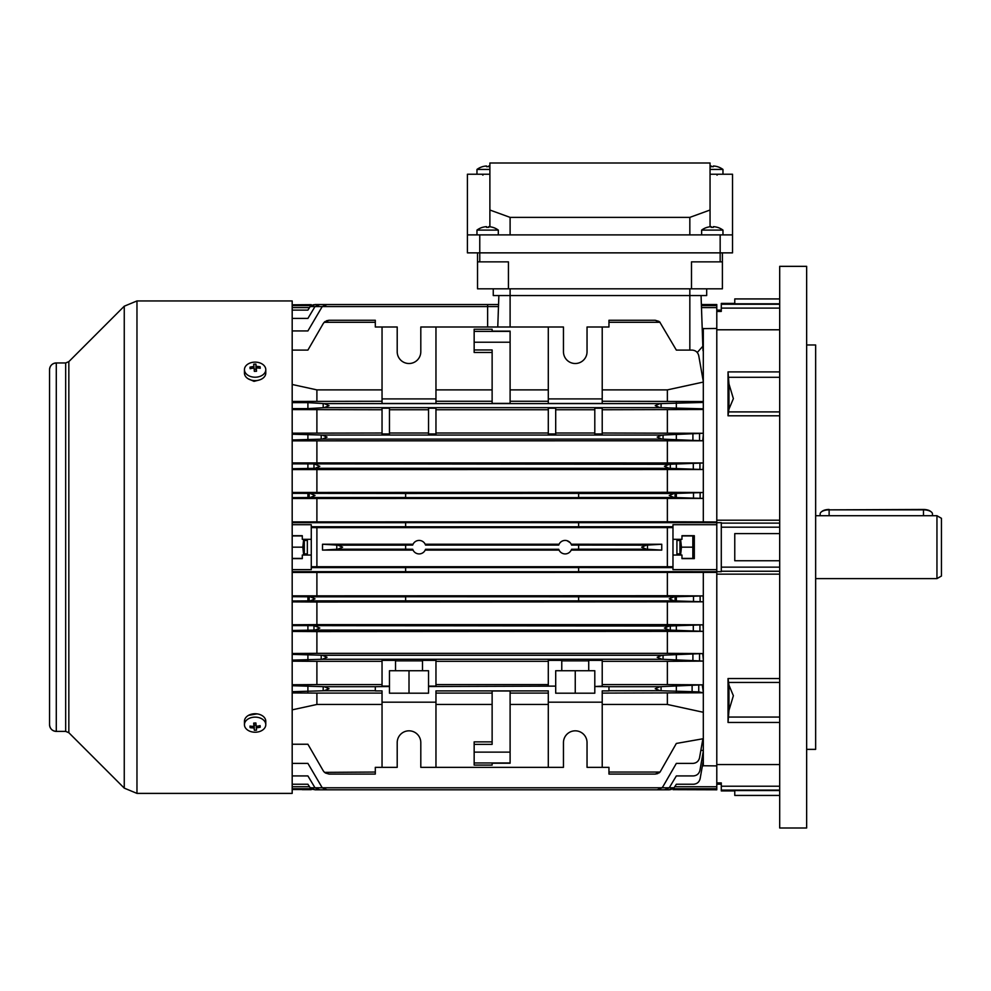 <?xml version="1.0" encoding="UTF-8"?>
<svg xmlns="http://www.w3.org/2000/svg" width="991" height="991" viewBox="0 0 991 991"><rect width="100%" height="100%" fill="white"/><g stroke="black" fill="none" stroke-linecap="round" stroke-linejoin="round"><path stroke-width="1.49" d="M701.628 234.892L701.628 230.098L722.972 230.098A17.974 17.974 0 0 0 717.373 227.311L717.373 227.311M701.628 230.098A17.974 17.974 0 0 1 707.215 227.311L707.215 227.311M713.396 227.348A17.466 15.125 0 0 0 711.191 227.348A17.466 15.125 0 0 1 713.396 227.348L713.396 226.654A17.937 17.937 0 0 1 717.36 227.348M707.227 227.348A17.937 17.937 0 0 1 711.191 226.654L711.191 227.348M676.915 553.907L676.915 540.429L676.915 553.907L679.95 553.907M779.694 574.136L716.79 574.136L716.79 569.639L672.976 569.639L672.976 524.71L716.79 524.71L716.79 522.678L721.287 522.666L721.287 571.683L578.62 571.658L578.62 567.57L672.976 567.62M806.649 344.979L815.643 344.979L815.643 749.369L806.649 749.369M779.694 266.344L779.694 827.993L806.649 827.993L806.649 266.344L779.694 266.344M779.694 560.745L734.765 560.745L734.765 533.604L779.694 533.604M779.694 795.426L734.765 795.426L734.765 790.545L779.694 790.545M779.694 764.544L716.79 764.544L716.79 782.915L721.287 782.915L721.287 790.929L734.765 790.929M734.765 303.419L721.287 303.419L721.287 311.422L716.79 311.422L716.79 329.792L779.694 329.792M779.694 303.791L734.765 303.791L734.765 298.923L779.694 298.923M578.62 522.678L578.62 526.778L405.641 526.778L405.641 522.629L716.79 522.678L716.79 520.213L779.694 520.213M728.026 722.451L728.955 710.423L733.377 695.707L728.955 685.177L728.026 678.538L728.026 722.451L779.694 722.451M728.026 415.799L728.955 409.159L733.377 398.642L728.955 383.913L728.026 371.898L728.026 415.799L779.694 415.799M681.969 535.933L692.833 535.933L692.833 558.404L681.969 558.404M680.606 555.034L681.436 547.168L680.606 539.315M681.436 547.168L692.833 547.168M679.95 555.034L679.95 539.315M691.495 288.815L722.402 288.815L722.402 261.859L691.495 261.859L691.495 288.815L477.526 288.815L477.526 252.866M508.433 288.815L508.433 261.859L477.526 261.859M722.402 252.866L722.402 261.859M706.682 295.553L706.682 288.815L706.682 295.553L493.258 295.553L493.258 288.815M258.118 380.309L253.993 381.349L248.035 378.711M292.184 300.942L292.184 793.395L136.969 793.395L136.969 300.942L292.184 300.942M65.666 731.395L65.666 362.954L56.289 362.954C52.201 363.35 49.946 365.592 49.55 369.693L49.55 369.693A6.739 6.739 0 0 1 56.289 362.954L56.289 731.395C52.201 730.999 49.946 728.744 49.55 724.656A6.739 6.739 180 0 0 56.289 731.395L65.666 731.395L68.837 732.708L124.259 788.13L136.969 793.395M49.55 369.693L49.55 724.656M248.58 715.316L257.065 713.867M307.346 540.429L307.346 553.907L307.346 540.429L304.311 540.429M244.443 369.668L244.443 373.062A10.666 7.544 -0 0 0 255.777 380.594A10.666 7.544 -0 0 0 265.786 373.062L265.786 369.668A10.666 7.544 -0 0 0 265.761 369.197A10.666 7.544 -0 0 0 254.452 362.136A10.666 7.544 -0 0 0 244.443 369.668A10.666 7.544 -0 0 0 244.467 370.139A10.666 7.544 -0 0 0 255.777 377.199A10.666 7.544 -0 0 0 265.786 369.668M260.237 368.28A17.466 6.838 -69.9 0 0 260.187 367.488A17.466 6.838 -69.9 0 0 260.1 366.732A17.937 12.66 175 0 0 256.149 366.41A17.937 0.78 -92.5 0 0 255.901 364.106A17.466 16.859 168.3 0 0 253.708 364.205A17.937 0.78 87.5 0 1 253.944 366.509A17.937 12.66 175 0 0 249.992 367.165A17.466 5.512 65.6 0 0 250.042 367.921A17.466 5.512 65.6 0 0 250.128 368.726A17.937 12.66 -5 0 1 254.08 368.057A17.937 0.78 87.5 0 1 254.328 371.352A17.466 4.497 -3.2 0 1 256.52 371.253A17.937 0.78 -92.5 0 0 256.285 367.958A17.937 12.66 -5 0 1 260.237 368.28M251.119 368.491L249.992 367.165M253.944 368.07L253.944 366.509M254.179 369.346L256.062 369.259L255.901 364.106M256.062 369.259L256.149 366.41M259.01 368.107L260.1 366.732M256.285 371.253L256.285 367.958M476.968 174.23L476.968 169.436L489.888 169.436M476.968 169.436A17.974 17.974 0 0 1 482.555 166.661L482.555 166.661A17.937 17.937 0 0 1 486.531 165.993L486.531 166.686A17.466 15.125 0 0 1 488.736 166.686A17.466 15.125 0 0 0 486.531 166.686M488.736 166.686L488.736 165.993A17.937 17.937 0 0 1 489.888 166.104M710.052 169.436L722.972 169.436A17.974 17.974 0 0 0 717.373 166.661L717.373 166.661A17.937 17.937 0 0 0 713.396 165.993L713.396 166.686A17.466 15.125 0 0 0 711.191 166.686A17.466 15.125 0 0 1 713.396 166.686M710.052 166.104A17.937 17.937 0 0 1 711.191 165.993L711.191 166.686M820.139 515.716L820.139 513.945A8.981 4.075 180 0 1 821.39 511.864A8.981 4.075 180 0 1 829.12 509.857L923.476 509.473A8.089 3.667 0 0 1 930.438 511.269L931.206 511.864A8.981 4.075 180 0 0 923.476 509.857L829.12 509.857L829.12 515.716M932.469 515.716L932.469 513.945A8.981 4.075 180 0 0 931.206 511.864M821.39 511.864L822.158 511.269A8.089 3.667 0 0 1 829.12 509.473M941.45 518.318L941.45 576.031L936.953 578.62L936.953 515.716L941.45 518.318M304.311 555.034L304.311 539.315M303.655 539.315L302.825 547.168L303.655 555.034M292.184 558.404L302.292 558.404M292.184 547.168L302.825 547.168M292.184 535.933L302.292 535.933M720.16 261.859L720.16 234.892L732.522 234.892L732.522 252.866L467.418 252.866L467.418 174.23L489.888 174.23M710.052 226.753L710.052 210.018L689.835 217.376L510.105 217.376L489.888 210.018L489.888 226.753M710.052 210.018L710.052 163.007L489.888 163.007L489.888 210.018M689.835 217.376L689.835 234.892M510.105 217.376L510.105 234.892M467.418 234.892L479.768 234.892L479.768 261.859M720.16 234.892L479.768 234.892M710.052 174.23L732.522 174.23L732.522 234.892M265.786 724.681L265.786 721.287A10.666 7.544 180 0 0 254.452 713.755A10.666 7.544 180 0 0 244.443 721.287L244.443 724.681A10.666 7.544 180 0 0 244.467 725.139A10.666 7.544 180 0 0 255.777 732.213A10.666 7.544 180 0 0 265.786 724.681A10.666 7.544 180 0 0 265.761 724.21A10.666 7.544 180 0 0 254.452 717.15A10.666 7.544 180 0 0 244.443 724.681M260.237 727.171A17.466 5.512 -114.4 0 0 260.187 726.415A17.466 5.512 -114.4 0 0 260.1 725.623A17.937 12.66 175 0 1 256.149 726.292A17.937 0.78 -92.5 0 1 255.901 722.996A17.466 4.497 176.8 0 1 253.708 723.096A17.937 0.78 87.5 0 0 253.944 726.378A17.937 12.66 175 0 1 249.992 726.069A17.466 6.838 110.1 0 0 250.042 726.861A17.466 6.838 110.1 0 0 250.128 727.617A17.937 12.66 -5 0 0 254.08 727.939A17.937 0.78 87.5 0 0 254.328 730.243A17.466 16.859 -11.7 0 0 256.52 730.144A17.937 0.78 -92.5 0 1 256.285 727.84A17.937 12.66 -5 0 0 260.237 727.171L259.109 725.846M256.037 725.003L254.167 725.078L254.08 724.173L254.08 727.939M251.219 726.23L250.128 727.617M253.944 723.083L253.944 726.378M256.285 726.279L256.285 727.84M254.167 725.078L254.328 730.243M476.968 234.892L476.968 230.098L498.312 230.098A17.974 17.974 0 0 0 492.713 227.311L492.713 227.311M476.968 230.098A17.974 17.974 0 0 1 482.555 227.311L482.555 227.311M488.736 227.348A17.466 15.125 0 0 0 486.531 227.348A17.466 15.125 0 0 1 488.736 227.348L488.736 226.654A17.937 17.937 0 0 1 492.7 227.348M482.567 227.348A17.937 17.937 0 0 1 486.531 226.654L486.531 227.348M292.184 558.627L302.292 558.627L302.292 555.034L311.273 555.034L311.273 569.639L292.184 569.639M292.184 440.846L702.718 440.784L662.025 439.112L657.206 437.093L662.025 435.061L322.236 435.061L292.184 434.219M662.025 439.112L322.236 439.112L327.042 437.093L322.236 435.061M292.184 469.585L702.966 469.523L669.259 468.322L664.453 466.29L669.259 464.271L292.184 463.862M669.259 468.322L315.002 468.322L319.808 466.29L315.002 464.271M292.184 572.451L703.313 572.389L703.313 661.071L662.025 659.275L657.206 657.256L662.025 655.237L322.236 655.237L292.184 654.382M662.025 659.275L322.236 659.275L327.042 657.256L322.236 655.237M703.313 631.354L669.259 630.065L664.453 628.046L669.259 626.027L292.184 625.618M669.259 630.065L315.002 630.065L319.808 628.046L315.002 626.027M672.976 527.596L316.897 527.633L316.897 566.716L311.273 566.741M292.184 744.241L307.904 744.241L323.19 770.713L324.206 772.051L329.024 774.082L375.304 774.082L375.304 767.344L382.043 767.344L382.043 690.9L375.304 690.9L375.304 686.689L324.206 686.689L329.024 688.708L324.206 690.727L292.184 691.706M375.304 690.727L324.206 690.727M703.313 661.071L703.313 692.796L698.742 691.891L660.056 690.727L655.237 688.708L660.056 686.689L608.957 686.689L608.957 690.9L602.218 690.9L602.218 767.344L608.957 767.344L608.957 774.082L655.237 774.082L660.056 772.051L608.957 772.051M660.056 690.727L608.957 690.727M602.218 409.754L703.313 409.506L703.313 408.825L660.056 407.66L655.237 405.641L660.056 403.61L324.206 403.61L329.024 405.641L324.206 407.66L307.904 408.626L307.904 402.643L292.184 402.643M660.056 407.66L324.206 407.66M561.773 670.734L555.703 670.734L555.703 686.131L548.296 686.131L548.296 660.378L561.773 660.378L561.773 670.734L588.728 670.734L588.728 660.378L602.218 660.378L602.218 686.131L594.798 686.515L608.957 686.689M561.773 660.848L588.728 660.848M375.304 686.689L389.463 686.515L389.463 693.205L428.546 693.205L428.546 686.131L435.966 686.131L435.966 660.378L422.488 660.378L422.488 670.734L395.52 670.734L395.52 660.378L382.043 660.378L382.043 686.131L389.463 686.131L389.463 670.734L395.52 670.734M395.52 660.848L422.488 660.848M571.212 550.104L661.753 550.104L646.454 549.2L641.648 547.168L646.454 545.149L571.547 545.062A6.739 6.739 0 0 0 558.738 545.062L425.523 545.062A6.739 6.739 0 0 0 412.714 545.062L405.641 545.062L405.641 549.2L337.807 549.2L322.509 550.104L413.049 550.104M413.049 544.245L322.509 544.245L337.807 545.149L342.613 547.168L337.807 549.2M646.454 549.2L578.62 549.2L578.62 545.149M405.641 493.481L578.62 493.394L578.62 497.606L405.641 497.606L405.641 493.481L292.184 493.357M405.641 497.519L310.195 497.519L315.014 495.5L310.195 493.481M292.184 498.485L703.102 498.423L674.066 497.519L669.247 495.5L674.066 493.481L578.62 493.481M674.066 497.519L578.62 497.519M703.313 601.81L674.066 600.868L669.247 598.849L674.066 596.817L405.641 596.731L405.641 600.868L310.195 600.868L315.014 598.849L310.195 596.817L292.184 596.693M674.066 600.868L578.62 600.868L578.62 596.817M311.273 567.62L405.641 567.62L405.641 571.658L292.184 571.658M405.641 526.729L311.273 526.729M672.976 526.729L578.62 526.729M382.043 403.448L382.043 398.902L435.966 398.902L435.966 403.448L382.043 403.448M548.296 403.448L548.296 398.902L602.218 398.902L602.218 403.448L548.296 403.448M594.798 433.959L594.798 408.218L602.218 408.218L602.218 433.959L594.798 433.959M555.703 408.218L555.703 433.959L548.296 433.959L548.296 408.218L555.703 408.218M389.463 408.218L389.463 433.959L382.043 433.959L382.043 408.218L389.463 408.218M428.546 433.959L428.546 408.218L435.966 408.218L435.966 433.959L428.546 433.959M428.546 409.754L389.463 409.754M428.546 433.005L389.463 433.005M594.798 409.754L555.703 409.754M594.798 433.005L555.703 433.005M662.025 435.061L703.313 433.278L602.218 433.005M548.296 433.005L435.966 433.005M382.043 433.005L292.184 433.166M703.313 409.506L703.313 462.97L292.184 462.908M702.223 328.628L716.79 328.455L716.79 307.606L701.479 307.606L701.417 305.587L716.79 305.587L716.79 304.534L701.38 304.534L701.058 295.553L702.83 346.255L697.268 352.499M716.79 307.606L716.79 305.587M322.509 544.245L322.509 550.092M405.641 545.149L337.807 545.149M578.62 549.2L571.547 549.274A6.739 6.739 0 0 1 558.738 549.274L425.523 549.274A6.739 6.739 0 0 1 412.714 549.274L405.641 549.2M559.073 550.104L425.189 550.104M559.073 544.245L425.189 544.245M316.897 527.633L311.273 527.596M667.364 527.633L667.364 566.716L672.976 566.741M667.364 566.716L316.897 566.716M405.641 567.57L578.62 567.57M405.641 522.678L292.184 522.678M311.273 555.034L311.273 524.71L292.184 524.71M674.066 596.817L703.102 595.913L703.313 601.029M667.364 572.587L667.364 595.715L703.102 595.913M667.364 595.715L292.184 595.851M405.641 596.817L310.195 596.817M405.641 600.868L578.62 600.868M292.184 600.992L310.195 600.868M292.184 601.884L316.897 602.02L316.897 624.615L292.184 624.751M703.313 601.822L316.897 602.02M674.066 493.481L703.313 492.527L667.364 492.316L292.184 492.465M292.184 497.643L310.195 497.519M716.79 522.678L716.79 521.96L667.364 521.761L292.184 521.898M578.62 571.708L405.641 571.708M703.313 572.389L716.79 572.389L716.79 571.658M646.454 545.149L661.753 544.257L571.212 544.245L570.742 543.427M661.753 544.245L661.753 550.092M548.296 398.902L548.296 327.005L435.966 327.005L435.966 398.902M548.296 389.884L510.105 389.884M492.131 389.884L435.966 389.884M492.131 331.118L510.105 331.118L510.105 342.217L474.156 342.217L474.156 329.247L492.131 329.247L492.131 331.118L492.131 329.247M474.156 342.217L474.156 352.474L492.131 352.474M548.296 767.344L548.296 690.9L435.966 690.9L435.966 767.344L563.458 767.344L563.458 742.631A11.793 11.793 0 0 1 575.251 730.825A11.793 11.793 0 0 1 587.044 742.631L587.044 767.344L602.218 767.344M548.296 693.093L510.105 693.093M492.131 693.093L435.966 693.093M510.105 752.119L510.105 690.975L492.131 690.975L492.131 744.365L474.156 744.365L474.156 752.119L510.105 752.119L510.105 763.231L492.131 763.231L492.131 765.089L492.131 763.231M660.056 686.689L702.247 684.831L703.313 692.238M703.313 661.096L667.364 661.331L667.364 684.583L702.247 684.831M667.364 684.583L602.218 684.583M667.364 661.331L602.218 661.331M428.546 686.515L555.703 686.131M548.296 684.583L435.966 684.583M548.296 661.331L435.966 661.331M382.043 693.093L316.897 693.093L316.897 704.465L382.043 704.465M292.184 692.907L316.897 693.093M428.546 686.131L428.546 670.734L422.488 670.734M703.313 692.796L602.218 693.093M667.364 693.093L667.364 704.465L602.218 704.465M555.703 686.515L555.703 693.205L594.798 693.205L594.798 686.515M594.798 686.131L594.798 670.734L588.728 670.734M382.043 767.344L397.205 767.344L397.205 742.631A11.793 11.793 0 0 1 409.01 730.825A11.793 11.793 0 0 1 420.803 742.631L420.803 767.344L435.966 767.344M671.254 789.493L669.247 789.802L674.066 787.783L322.236 787.783L307.904 763.392L292.184 763.392M662.025 787.783L657.206 789.802L662.025 787.783L663.053 786.433L676.345 763.392L692.907 763.392C696.438 763.12 698.655 761.261 699.535 757.83L702.904 738.778M474.156 744.365L474.156 741.875L492.131 741.875M510.105 762.959L474.156 762.959L474.156 765.089L492.131 765.089M548.296 704.465L510.105 704.465M492.131 704.465L435.966 704.465M292.184 709.853L316.897 704.465M375.304 772.051L324.553 772.373M659.709 772.373L658.941 772.968M657.739 773.599L655.237 774.082M329.024 774.082L325.308 772.968M660.056 772.051L676.345 743.448L703.313 738.704L703.313 712.281L667.364 704.465M292.184 408.626L307.904 408.626M382.043 409.754L292.184 409.593M548.296 409.754L435.966 409.754M382.043 401.256L292.184 401.442M307.904 402.643L324.206 403.61M660.056 403.61L703.313 402.445L703.313 401.528L602.218 401.256M548.296 401.256L510.105 401.256M492.131 401.256L435.966 401.256M510.105 342.217L510.105 403.374L492.131 403.374L492.131 349.972L474.156 349.972M602.218 398.902L602.218 327.005L608.957 327.005L608.957 322.286L660.056 322.286L655.237 320.266L658.953 321.381M435.966 327.005L420.803 327.005L420.803 351.718A11.793 11.793 0 0 1 409.01 363.511A11.793 11.793 0 0 1 397.205 351.718L397.205 327.005L382.043 327.005L382.043 398.902M667.364 409.754L667.364 433.005M316.897 409.754L316.897 433.005M382.043 389.884L316.897 389.884L316.897 401.256M703.313 328.455L703.313 382.068L667.364 389.884L667.364 401.256M667.364 389.884L602.218 389.884M548.296 327.005L563.458 327.005L563.458 351.718A11.793 11.793 0 0 0 575.251 363.511A11.793 11.793 0 0 0 587.044 351.718L587.044 327.005L602.218 327.005M382.043 327.005L375.304 327.005L375.304 320.266L329.024 320.266L324.206 322.286L323.19 323.636L307.904 350.096L292.184 350.096M324.553 321.964L325.321 321.381M326.522 320.75L329.024 320.266M375.304 322.286L324.206 322.286M292.184 384.483L316.897 389.884M703.313 381.547L698.742 355.67C697.862 352.226 695.645 350.368 692.114 350.096L676.345 350.096L659.709 321.964M716.79 328.455L716.79 521.96M716.79 569.639L716.79 524.71M716.79 572.389L716.79 765.894L702.408 765.746M716.79 788.762L672.976 788.762L672.976 789.678L716.79 789.802L716.79 765.894M703.313 692.82L703.313 712.281M703.313 738.704L703.313 750.608L700.885 750.187M669.259 787.783L664.453 789.802L669.259 787.783L676.345 775.928L693.304 775.928C696.834 775.656 699.051 773.798 699.931 770.354L703.313 751.215L703.313 760.444L701.727 760.196M313.007 789.493L311.409 788.762L315.014 789.802L669.247 789.802L674.066 787.783L676.345 784.24L693.502 784.24C697.032 783.968 699.25 782.11 700.129 778.666L703.313 760.654L703.313 765.894M302.292 789.678L311.273 789.678L311.273 788.762L292.184 788.762M716.79 786.743L674.896 786.743M309.365 786.743L292.184 786.743M672.976 555.034L681.969 555.034L681.969 558.627L694.319 558.627L694.319 535.71L681.969 535.71L681.969 539.315L672.976 539.315M703.313 382.068L703.313 401.528M669.259 464.271L703.313 462.995L703.313 521.96M309.365 307.606L292.184 307.606M313.49 304.708L311.409 305.587L292.184 305.587M669.259 626.027L702.966 624.813L703.313 629.867M667.364 602.02L667.364 624.615L702.966 624.813M667.364 624.615L316.897 624.615M292.184 630.487L315.002 630.065M292.184 631.44L316.897 631.589L316.897 653.342L292.184 653.49M703.313 631.366L316.897 631.589M662.025 655.237L702.718 653.565L703.313 659.659M667.364 631.589L667.364 653.342L702.718 653.565M667.364 653.342L316.897 653.342M292.184 660.13L322.236 659.275M292.184 661.17L316.897 661.331L316.897 684.583L292.184 684.756M382.043 661.331L316.897 661.331M382.043 684.583L316.897 684.583M324.206 686.689L292.184 685.71M316.897 572.587L316.897 595.715M570.159 542.672L567.013 540.69M322.236 787.783L327.042 789.802L322.236 787.783L310.195 787.783L307.904 784.24L292.184 784.24M310.195 787.783L315.014 789.802L310.195 787.783M315.002 787.783L319.808 789.802L315.002 787.783L307.904 775.928L292.184 775.928M292.184 468.731L315.002 468.322M292.184 439.967L322.236 439.112M676.345 408.626L676.345 402.643M703.313 402.445L703.313 408.825M667.364 441.007L667.364 462.76M703.313 434.69L702.718 440.784M316.897 441.007L316.897 462.76M667.364 469.734L667.364 492.316M703.313 464.469L702.966 469.523M316.897 469.734L316.897 492.316M667.364 498.622L667.364 521.761M703.313 493.307L703.102 498.423M316.897 498.622L316.897 521.761M292.184 304.807L311.273 304.671L311.409 305.587L315.014 304.534L310.195 306.566L315.014 304.534L498.56 304.534L315.014 304.534M498.485 306.566L310.195 306.566L307.904 310.109L292.184 310.109M292.184 318.421L307.904 318.421L315.002 306.566L319.808 304.534L315.002 306.566M487.634 327.005L487.634 304.534L327.042 304.534L322.236 306.566L327.042 304.534M292.184 330.944L307.904 330.944L322.236 306.566M655.237 320.266L608.957 320.266L608.957 322.286M703.313 330.895L702.309 331.056M676.345 434.219L676.345 439.967M676.345 463.862L676.345 468.731M676.345 493.357L676.345 497.643M307.904 434.219L307.904 439.967M307.904 463.862L307.904 468.731M307.904 493.357L307.904 497.643M676.345 660.13L676.345 654.382M676.345 630.487L676.345 625.618M676.345 600.992L676.345 596.693M676.345 691.706L676.345 685.71M307.904 685.71L307.904 691.706M307.904 660.13L307.904 654.382M307.904 630.487L307.904 625.618M307.904 600.992L307.904 596.693M311.273 539.315L302.292 539.315L302.292 535.71L292.184 535.71M302.292 789.53L292.184 789.53M548.296 702.185L602.218 702.185M382.043 702.185L435.966 702.185M409.01 670.734L409.01 693.205M575.251 670.734L575.251 693.205M474.156 762.959L474.156 752.119M702.991 350.715L702.495 336.618L703.313 336.618M497.767 327.005L498.869 295.553L498.56 304.534L319.808 304.534M779.694 567.149L721.287 567.149M779.694 790.112L721.287 790.112M779.694 527.187L721.287 527.187M779.694 304.237L721.287 304.237M779.694 308.114L721.287 308.114M779.694 523.112L721.287 523.112M779.694 571.237L721.287 571.237M779.694 786.222L721.287 786.222M728.026 678.538L779.694 678.538M728.026 371.898L779.694 371.898M728.955 685.177L728.955 710.423M728.955 383.913L728.955 409.159M728.36 377.286L779.694 377.286M728.36 411.897L779.694 411.897M728.36 682.44L779.694 682.44M728.36 717.063L779.694 717.063M689.835 350.096L689.835 288.815M510.105 327.005L510.105 288.815M65.666 362.954L68.837 361.641L124.259 306.207L124.259 788.13M68.837 361.641L68.837 732.708M923.476 515.716L923.476 509.473M692.907 439.967L692.907 434.219M693.304 468.731L693.304 463.862M693.502 497.643L693.502 493.357M699.535 434.021L699.535 440.153M699.931 463.664L699.931 468.929M700.129 493.159L700.129 497.841M661.071 407.71L661.071 403.572M323.19 407.71L323.19 403.572M663.053 439.162L663.053 435.024M670.288 468.359L670.288 464.222M675.082 497.569L675.082 493.431M321.208 439.162L321.208 435.024M313.974 468.359L313.974 464.222M309.18 497.569L309.18 493.431M692.907 660.13L692.907 654.382M693.304 630.487L693.304 625.618M693.502 600.992L693.502 596.693M692.114 691.706L692.114 685.71M698.742 685.524L698.742 691.891M699.535 654.184L699.535 660.328M699.931 625.42L699.931 630.685M700.129 596.508L700.129 601.178M661.071 686.639L661.071 690.777M323.19 686.639L323.19 690.777M663.053 655.187L663.053 659.325M670.288 625.978L670.288 630.115M675.082 596.78L675.082 600.918M321.208 655.187L321.208 659.325M313.974 625.978L313.974 630.115M309.18 596.78L309.18 600.918M647.482 545.1L647.482 549.237M336.779 545.1L336.779 549.237M474.156 331.39L510.105 331.39M722.972 234.892L722.972 230.098M676.915 540.429L679.95 540.429M721.287 784.191L716.79 784.191M721.287 310.158L716.79 310.158M694.319 557.561L693.836 558.404M694.319 536.775L693.836 535.933M124.259 306.207L136.969 300.942M307.346 553.907L304.311 553.907M482.914 175.134L482.022 174.23M722.972 174.23L722.972 169.436M717.013 175.134L717.918 174.23M815.643 515.716L936.953 515.716M815.643 578.62L936.953 578.62M498.312 234.892L498.312 230.098M664.453 789.802L319.808 789.802L664.453 789.802M669.247 789.802L315.014 789.802M657.206 789.802L327.042 789.802M498.56 304.534L487.634 304.534"/></g></svg>
